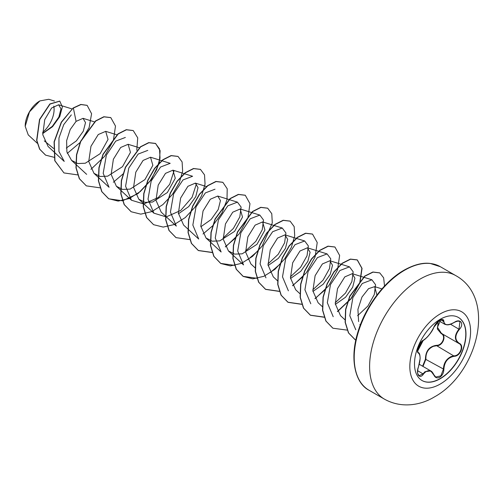 <?xml version="1.0" encoding="UTF-8"?>
<svg xmlns="http://www.w3.org/2000/svg" width="504" height="504" viewBox="0 0 504 504"><rect width="100%" height="100%" fill="white"/><g stroke="black" fill="none" stroke-linecap="round" stroke-linejoin="round"><path stroke-width="0.76" d="M458.35 317.425A36.401 21.017 -60 0 1 463.812 346.626A36.401 21.017 -60 0 1 440.055 378.624A36.401 21.017 -60 0 1 421.942 380.476M440.238 319.278A36.401 21.017 -60 0 1 458.438 317.476A36.401 21.017 -60 0 1 464.02 346.645A36.401 21.017 -60 0 1 440.238 378.724A36.401 21.017 -60 0 1 422.037 380.526A36.401 21.017 -60 0 1 416.455 351.357A36.401 21.017 -60 0 1 440.238 319.278M423.417 340.162C427.411 337.573 430.895 333.239 433.868 327.159C435.179 324.236 437.144 321.924 439.778 320.216C442.361 318.919 443.722 319.309 443.873 321.388C444.421 325.445 447.911 325.754 454.337 322.321C460.398 318.055 464.562 323.984 459.339 329.433C454.69 335.368 454.69 340.017 459.339 343.369C464.568 345.542 460.391 356.271 454.337 356.259C447.905 357.449 444.421 361.784 443.873 369.274C443.722 372.859 442.361 375.524 439.778 377.263C437.144 378.536 435.179 377.805 433.868 375.058C430.895 369.615 427.411 369.3 423.417 374.126C419.725 379.758 415.567 373.817 418.421 367C420.651 359.654 420.651 355.005 418.421 353.052C415.567 352.258 419.731 341.523 423.417 340.162L423.284 340.313C423.94 340.647 431.663 333.503 433.944 327.09L433.938 326.995M422.61 366.213L425.445 359.201C425.578 350.941 429.307 346.305 436.621 345.297L436.722 345.725L433.503 346.292C428.186 348.604 425.653 352.901 425.905 359.176L422.988 366.433M433.938 374.963L435.733 377.061L440.855 375.864L443.4 369.274C443.621 363.239 446.235 358.993 451.231 356.53L454.211 355.824C460.032 355.862 464.014 345.631 458.986 343.526L458.993 343.533C454.23 340.074 454.23 335.273 458.986 329.125L459.969 321.457L457.664 321.061M417.652 373.426L419.057 375.719L423.058 373.823L424.998 371.694L430.756 370.919L433.868 375.058M433.868 327.159L433.944 327.09C431.122 332.816 430.586 332.804 429.03 335.002C427.581 336.981 425.666 338.751 423.284 340.313C422.446 340.238 419.423 344.295 419.265 344.969L417.999 348.056L417.596 351.212L423.284 340.313C414.357 353.31 418.585 350.204 417.734 351.88L418.131 352.516M436.621 345.297C442.474 345.574 446.292 335.727 441.17 333.591L437.327 328.967L438.19 322.642M39.652 101.039A20.437 11.8 120 0 0 25.2 126.069A20.437 11.8 120 0 0 25.2 126.252M54.47 101.052L48.756 99.282L39.848 100.926L29.49 111.863L25.2 126.315L28.243 134.889L37.208 143.186M53.544 148.447L44.302 140.868M42.67 133.421L52.309 126.34L58.88 117.022L60.971 108.826L58.628 104.769L51.61 108.013L44.724 119.656L42.777 134.719L48.113 146.494L64.235 161.412L58.936 151.465L58.962 137.995L63.75 124.601L71.329 114.874M66.282 148.063L76.375 140.881L83.286 131.216L85.516 122.617L83.059 118.339L76.085 121.363L70.213 129.522L66.616 140.704L66.9 151.962L71.543 160.367L77.729 163.542L85.283 163.233L100.126 153.695L108.039 139.438L105.695 131.355L98.255 134.537L90.966 146.286L88.742 161.475L93.958 173.313L100.145 176.463L107.68 176.186L122.522 166.648L130.442 152.384L128.117 144.289L120.664 147.483L113.375 159.232L111.151 174.428L116.374 186.253L122.548 189.416L130.101 189.12L144.95 179.588L152.863 165.331L150.52 157.242L143.079 160.43L135.797 172.173L133.566 187.362L138.783 199.193L144.982 202.356L152.523 202.066L167.359 192.528L175.272 178.265L172.941 170.169L165.495 173.363L158.206 185.107L155.982 200.302L161.198 212.134L176.306 226.113L170.428 212.134L173.597 193.99L182.971 179.959L192.604 176.268L172.941 170.169M178.454 213.797L188.716 206.583L195.804 196.591L198.022 187.627L195.35 183.122L187.904 186.316L180.627 198.053L178.397 213.242L183.613 225.074L198.721 239.053L192.843 225.074L196.012 206.93L205.38 192.9L215.019 189.208M200.876 226.737L211.138 219.517L218.219 209.532L220.443 200.561L217.772 196.05L210.326 199.244L203.036 210.987L200.812 226.176L206.029 238.008L212.216 241.183L219.763 240.881L234.606 231.355L242.518 217.079L240.181 208.996L232.741 212.19L225.452 223.927L223.228 239.123L228.438 250.954L234.625 254.111L242.172 253.833L257.015 244.289L264.934 230.032L262.597 221.93L255.15 225.124L247.867 236.867L245.643 252.063L250.86 263.888M268.109 265.564L278.372 258.344L285.453 248.359L287.683 239.387L285.012 234.87L277.559 238.071L270.276 249.808L268.052 265.003L273.269 276.835M290.524 278.492L300.781 271.291L307.868 261.305L310.099 252.321L307.427 247.811L299.974 251.005L292.685 262.76L290.468 277.95L295.684 289.775L300.069 293.838M312.934 291.444L323.203 284.224L330.284 274.239L332.508 265.268L329.837 260.763L322.39 263.951L315.107 275.688L312.877 290.877L318.093 302.721L322.484 306.779M335.349 304.378L345.605 297.177L352.693 287.192L354.929 278.208L352.252 273.691L344.805 276.885L337.522 288.628L335.292 303.824L340.509 315.661L345.108 319.914M376.929 295.048L374.661 286.65L368.563 288.653L361.954 297.07L357.922 309.362L358.609 321.602M355.793 329.792L349.795 315.737L352.894 297.555L362.269 283.494L371.914 279.796L375.581 284.741L374.289 294.544L367.87 306.067L357.601 315.724M333.207 316.695L327.329 302.721L330.498 284.577L339.866 270.541L349.499 266.849L353.165 271.795L351.88 281.585L345.473 293.108L335.21 302.765M310.798 303.755L304.914 289.781L308.083 271.637L317.451 257.601L327.09 253.909L330.756 258.836L329.484 268.632L323.058 280.18L312.795 289.825M288.382 290.814L282.498 276.841L285.667 258.691L295.042 244.661L304.674 240.969L308.341 245.914L307.056 255.704L300.642 267.233L290.386 276.879M265.967 277.874L260.083 263.894L263.258 245.75L272.626 231.72L282.259 228.029L285.925 232.974L284.634 242.764L278.233 254.281L267.977 263.938M243.552 264.928L237.674 250.961L240.843 232.817L250.211 218.78L259.844 215.088L263.51 220.028L262.231 229.818L255.824 241.347L245.555 250.998M206.023 238.014L221.136 251.994L215.258 238.02L218.427 219.876L227.795 205.84L237.434 202.148L241.101 207.075L239.822 216.877L233.409 228.413L223.146 238.058M196.453 183.708L192.112 197.253L180.722 210.452L166.213 216.903L153.896 213.167L148.012 199.2L151.181 181.056L160.555 167.019L170.188 163.328L150.526 157.229M174.037 170.774L169.697 184.313L158.306 197.511L143.804 203.963L131.481 200.233L125.597 186.253L128.772 168.109L138.14 154.073L147.779 150.387M109.072 187.286L103.188 173.313L106.357 155.169L115.725 141.133L125.364 137.447M76.085 121.363L73.37 108.077L81.005 104.561L87.154 105.38L91.589 113.734L89.12 127.607L80.237 142.361L67.29 153.361M54.092 157.286L45.637 155.163L39.772 149.234L36.836 140.421L39.703 119.612L50.041 104.07L59.8 101.159L62.357 106.955L59.755 116.657L52.548 126.674L42.676 133.566M73.181 107.969L61.274 122.176L54.085 141.826L54.753 160.688L63.951 172.929L54.942 160.795L54.275 141.933L61.456 122.289L73.181 107.969L80.816 104.448L87.06 105.33M45.543 155.112L39.589 149.127L36.647 140.314L39.514 119.505L49.858 103.963L59.705 101.109M43.873 132.81L42.664 133.377M63.951 172.929L77.742 174.907M90.941 169.3L104.574 156.41L113.4 140.414L115.492 126.057L110.804 117.627L104.026 116.852L95.779 121.017L80.753 141.46L76.69 154.873L76.167 167.927L79.487 178.769L86.354 185.869L100.157 187.847M113.343 182.246L123.178 173.849M136.767 150.312L137.737 137.869L133.226 130.574L126.447 129.793L118.201 133.957L103.169 154.388L99.105 167.801L98.582 180.86L101.896 191.703L108.763 198.803L122.516 200.8L138.014 193.605L151.332 179.638L159.182 163.252M159.296 162.849L160.121 150.665L155.642 143.514L148.863 142.733L140.616 146.891L125.584 167.328L121.514 180.741L120.998 193.801L124.312 204.643L131.179 211.743L140.761 214.143L151.811 211.604L162.861 204.624L172.444 194.399L179.311 182.606L182.637 171.165L182.114 161.942L178.051 156.454L171.272 155.673L163.025 159.837L154.778 168.431L147.993 180.274L143.93 193.687L143.413 206.747L146.733 217.589L153.6 224.689L163.183 227.083L174.233 224.538L185.283 217.564L194.865 207.333L201.732 195.539L205.046 184.099L204.529 174.875L200.46 169.394L193.681 168.613L185.434 172.784L177.181 181.377L170.402 193.227L166.345 206.634L165.829 219.694L169.149 230.536L176.016 237.636L189.813 239.608M203.005 234.007L212.512 225.956M212.833 225.609L221.993 212.89L227.002 199.71L227.209 188.773L222.875 182.335L216.09 181.56L207.843 185.724L199.597 194.323L192.818 206.167L188.754 219.58L188.238 232.64L191.564 243.476L198.431 250.576L212.228 252.548M225.427 246.941L239.06 234.051L247.886 218.056L249.978 203.698L245.291 195.275L238.512 194.494L230.265 198.664L215.233 219.101L211.17 232.514L210.653 245.568L213.973 256.41L220.84 263.51L230.416 265.91L241.466 263.365L252.517 256.385L262.099 246.16L272.292 222.932L271.776 213.702L267.712 208.221L260.933 207.434L252.687 211.598L237.655 232.029L233.585 245.442L233.069 258.502L236.382 269.344L243.249 276.45L252.825 278.851L263.875 276.305L274.926 269.331L284.508 259.106L291.381 247.313L294.701 235.872L294.185 226.643L290.128 221.162L283.349 220.374L275.096 224.538L266.849 233.132L260.07 244.976L256 258.382L255.478 271.442L258.798 282.29L265.665 289.391L279.329 291.4M292.66 285.774L306.293 272.885L315.12 256.889L317.224 242.525L312.537 234.102L305.758 233.321L297.505 237.478L289.258 246.078L282.479 257.922L278.416 271.335L277.893 284.395L281.213 295.237L288.086 302.331L301.745 304.34M315.076 298.708L328.709 285.825L337.535 269.823L339.633 255.459L334.946 247.036L328.167 246.261L319.914 250.425L311.667 259.024L304.889 270.868L300.825 284.281L300.308 297.341L303.635 308.183L310.502 315.277L324.299 317.255M337.485 311.655L351.124 298.765L359.951 282.763L362.048 268.399L357.355 259.976L350.576 259.201L342.329 263.365L334.083 271.965L327.304 283.815L323.24 297.221L322.724 310.281L326.044 321.124L332.917 328.217L347.111 330.114M359.862 324.62L360.675 324.072M384.527 286.033L383.651 277.836L379.777 272.916L373.067 272.122L364.902 276.186L349.927 296.276L345.769 309.544L345.328 322.402L348.629 332.961L355.307 339.822M110.71 117.577L103.837 116.745L95.59 120.91L80.564 141.353L76.501 154.766L75.984 167.819L79.304 178.662L86.266 185.812M133.132 130.523L126.258 129.685L118.012 133.844L102.986 154.281L98.916 167.693L98.393 180.747L101.713 191.596L108.574 198.696L118.157 201.096L129.207 198.557L140.257 191.583L149.839 181.358L156.713 169.564L160.033 158.124L159.516 148.894L155.453 143.407L148.674 142.626L140.427 146.784L125.395 167.221L121.332 180.627L120.809 193.694L124.129 204.536L131.084 211.693M177.956 156.404L171.089 155.566L162.836 159.73L154.589 168.323L147.811 180.167L143.741 193.58L143.224 206.64L146.544 217.482L153.506 224.633M200.371 169.344L193.492 168.506L185.245 172.677L176.999 181.27L170.22 193.12L166.156 206.527L165.64 219.587L168.96 230.429L175.928 237.579M222.781 182.278L215.907 181.446L207.654 185.617L199.408 194.216L192.629 206.06L188.572 219.473L188.055 232.533L191.375 243.369L198.248 250.469L212.178 252.416M225.338 246.771L235.393 238.09M245.196 195.218L238.323 194.387L230.076 198.557L215.051 218.994L210.987 232.401L210.464 245.461L213.784 256.303L220.651 263.403L234.593 265.356M247.741 259.718L257.809 251.03M267.618 208.165L260.744 207.327L252.498 211.491L237.466 231.922L233.402 245.335L232.879 258.394L236.193 269.237L243.06 276.343L257.008 278.296M270.163 272.651L280.224 263.964M290.033 221.105L283.16 220.267L274.913 224.431L266.66 233.024L259.881 244.862L255.811 258.275L255.295 271.335L258.609 282.183L265.476 289.283L279.279 291.268M292.572 285.598L302.639 276.904M312.442 234.045L305.569 233.213L297.322 237.371L289.069 245.971L282.29 257.815L278.227 271.228L277.71 284.281L281.03 295.13L287.897 302.224L301.694 304.208M314.987 298.538L325.049 289.85M334.851 246.985L327.978 246.154L319.731 250.318L311.478 258.917L304.7 270.761L300.636 284.174L300.126 297.234L303.446 308.076L310.313 315.17L324.248 317.117M337.396 311.478L350.992 298.582L359.78 282.599L361.859 268.273L357.172 259.869L350.387 259.094L342.14 263.258L333.894 271.858L327.115 283.708L323.051 297.114L322.535 310.174L325.861 321.017L332.823 328.167M379.682 272.866L372.878 272.015L364.713 276.079L349.738 296.169L345.58 309.431L345.139 322.295L348.44 332.854L355.118 339.715M42.62 132.344A20.437 11.8 120 0 0 53.796 106.13M425.445 359.201L443.873 369.274M454.337 322.321L454.325 322.402C448.434 325.741 446.966 324.853 444.963 324.349L443.4 321.376L440.716 319.826L437.447 327.298L441.498 333.428C446.821 335.639 442.814 345.971 436.722 345.725L454.337 356.259M443.873 321.388L443.4 321.376L442.669 319.757C442.871 319.252 441.794 319.492 439.431 320.481C436.332 322.982 434.505 325.187 433.944 327.09L436.357 323.234C437.611 321.766 442.373 317.331 433.944 327.09M435.733 377.061L433.944 374.863C432.709 372.525 431.676 371.234 430.857 370.994L430.857 370.994M459.969 321.457L459.969 321.457C459.081 320.72 457.204 321.035 454.325 322.402L454.249 322.377M459.339 329.433L450.5 324.223M418.163 352.542L418.289 352.611A0.359 0.334 115.6 0 1 418.421 353.052M417.621 370.686L423.417 374.126M440.212 384.067A42.966 24.803 -60 0 1 409.828 366.528A42.966 24.803 -60 0 1 440.212 313.91A42.966 24.803 -60 0 1 470.591 331.449A42.966 24.803 -60 0 1 440.212 384.067M384.376 399.105A71.322 41.177 -60 0 1 373.445 341.958A71.322 41.177 -60 0 1 420.04 279.109A71.322 41.177 -60 0 1 455.698 275.575L440.294 266.685A71.322 41.177 120 0 0 404.636 270.213A71.322 41.177 120 0 0 358.042 333.062A71.322 41.177 120 0 0 368.978 390.216L384.376 399.105C401.241 408.631 420.601 405.323 434.303 396.988C477.288 373.628 497.36 298.475 455.698 275.575M419.284 364.291L430.756 370.919M368.978 390.216C355.786 383.62 348.837 359.843 358.262 330.92C365.917 305.878 385.024 280.822 404.101 270.163C413.885 264.726 422.56 262.483 430.132 263.422L440.294 266.685M58.628 104.769L72.003 108.914M83.059 118.333L94.645 121.93M71.537 160.373L86.65 174.352M105.701 131.342L117.06 134.87M93.952 173.313L109.066 187.293M128.117 144.289L139.469 147.811M116.367 186.253L131.481 200.233M138.783 199.193L153.896 213.173M195.357 183.109L206.716 186.631M217.772 196.05L237.434 202.148M240.181 208.99L259.844 215.088M228.438 250.961L243.552 264.934M262.597 221.93L282.259 228.029M250.847 263.894L255.238 267.958M285.012 234.87L304.674 240.969M273.262 276.841L277.654 280.898M307.427 247.811L327.09 253.909M329.837 260.751L349.499 266.849M352.252 273.691L371.914 279.789M374.667 286.631L381.944 288.893M438.877 320.853L444.856 324.305M441.246 333.289L458.76 343.4M419.057 375.719L419.057 375.719C417.835 375.644 416.865 371.876 418.446 367.038L420.141 358.52C420.027 354.753 419.448 352.806 418.402 352.674"/></g></svg>
